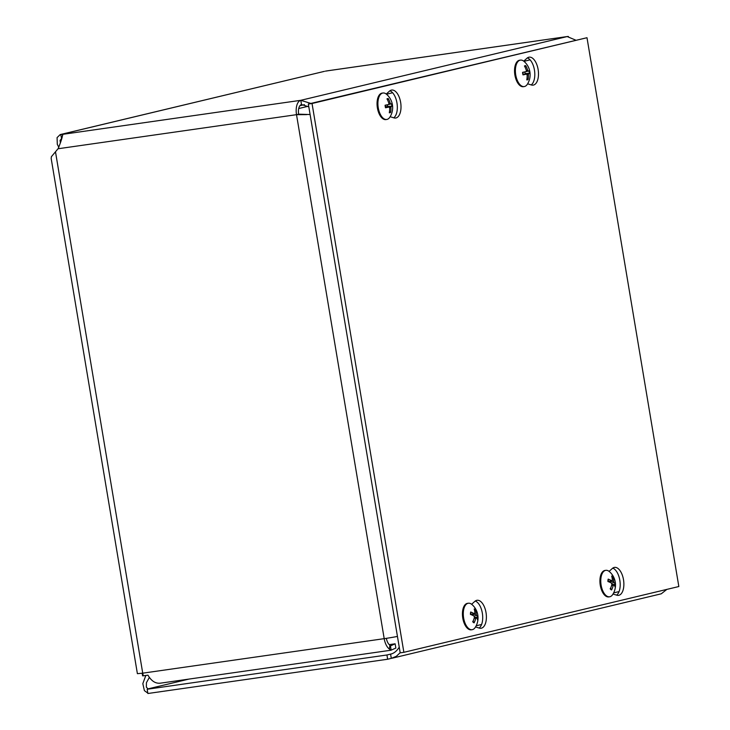 <?xml version="1.0" encoding="UTF-8"?>
<svg xmlns="http://www.w3.org/2000/svg" width="730" height="730" viewBox="0 0 730 730"><rect width="100%" height="100%" fill="white"/><g stroke="black" fill="none" stroke-linecap="round" stroke-linejoin="round"><path stroke-width="1.09" d="M142.177 673.242L142.615 675.87L143.308 675.77M149.376 677.385L146.429 682.696L146.365 687.14L148.09 688.956L147.186 689.248L147.898 693.5L387.648 659.236L386.937 654.983L391.809 653.815M147.843 693.153L144.394 690.626L142.825 683.636L145.827 675.469M147.825 688.919L188.906 679.101M58.829 147.314L57.305 144.367L57.077 137.614L60.207 134.575L62.415 134.384C62.88 135.671 61.475 140.388 58.199 148.546L51.392 156.695L51.182 158.41M61.667 138.727L60.709 134.493L324.293 71.385M61.42 138.746L60.07 140.425L60.417 142.925M397.448 636.432A13.021 0.529 170.5 0 1 384.199 638.659L296.517 114.674A13.021 6.588 -98.1 0 1 300.796 100.311L62.36 134.384L62.579 135.68M327.971 70.755L325.407 71.148M62.616 135.534L62.734 134.603M310.87 103.432L300.796 100.311L567.201 36.564A13.021 6.588 -98.1 0 1 567.502 36.509A13.021 6.588 -98.1 0 1 568.405 36.5M160.344 683.161C155.517 683.718 151.384 681.053 147.944 675.168L143.326 675.825A13.021 6.588 -98.1 0 1 142.733 673.169L137.395 673.671L51.164 158.41M147.186 689.248L386.937 654.983M326.42 70.974L567.201 36.564L575.596 40.086M308.817 106.835L301.508 104.563L300.796 100.311M399.237 647.163C396.965 650.832 394.282 653.113 391.189 653.998L390.587 654.107L391.298 658.369L396.326 656.307L400.168 652.72M666.855 589.393L661.28 593.8L392.192 658.195M306.746 114.619L296.517 114.674L298.652 114.172L310.113 114.546M301.508 104.563A8.705 4.407 81.9 0 0 298.652 114.172M391.298 658.369L387.648 659.236M386.362 638.339A8.705 4.407 81.9 0 0 389.856 645.156L389.464 649.143A13.021 6.588 -98.1 0 1 384.199 638.659L142.733 673.169L55.507 151.94M389.464 649.143L391.161 650.174L390.45 645.922L395.14 643.805L395.852 648.058L391.015 650.211L159.888 683.243M389.856 645.156L390.404 645.94M395.14 643.805L389.245 644.645M523.739 61.147L526.969 58.227A14.135 7.154 -98.1 0 1 529.14 57.159A14.135 7.154 -98.1 0 1 538.22 70.135A14.135 7.154 -98.1 0 1 533.137 85.136A14.135 7.154 -98.1 0 1 531.44 84.99L527.626 83.813M531.221 84.917A14.135 7.154 81.9 0 0 534.533 70.664A14.135 7.154 81.9 0 0 527.37 57.898M609.121 571.371L612.351 568.46A14.135 7.154 -98.1 0 1 614.523 567.383A14.135 7.154 -98.1 0 1 623.602 580.359A14.135 7.154 -98.1 0 1 618.52 595.361A14.135 7.154 -98.1 0 1 616.823 595.215L613.008 594.038M616.604 595.142A14.135 7.154 81.9 0 0 619.916 580.888A14.135 7.154 81.9 0 0 612.753 568.132M386.252 94.042L389.482 91.131A14.135 7.154 -98.1 0 1 391.663 90.055A14.135 7.154 -98.1 0 1 400.743 103.03A14.135 7.154 -98.1 0 1 395.66 118.032A14.135 7.154 -98.1 0 1 393.963 117.886L390.149 116.709M393.744 117.822A14.135 7.154 81.9 0 0 397.056 103.56A14.135 7.154 81.9 0 0 389.893 90.803M471.635 604.267L474.865 601.356A14.135 7.154 -98.1 0 1 477.046 600.279A14.135 7.154 -98.1 0 1 486.125 613.255A14.135 7.154 -98.1 0 1 481.043 628.256A14.135 7.154 -98.1 0 1 479.345 628.11L475.531 626.933M479.126 628.046A14.135 7.154 81.9 0 0 482.439 613.793A14.135 7.154 81.9 0 0 475.276 601.027M312.038 103.505L586.993 37.714L678.836 586.528L403.873 652.319L312.038 103.505L308.352 104.034L586.993 37.714M308.352 104.034L400.195 652.848L403.873 652.319M608.163 579.118A7.163 3.623 81.9 0 0 607.908 581.481A17.675 5.703 9.7 0 1 611.512 583.151L611.895 584.374L615.363 584.52A17.675 7.263 -179.3 0 0 614.03 582.522L613.638 581.299A17.675 14.135 -45.9 0 0 612.999 577.047A7.163 3.623 81.9 0 0 611.676 576.052A17.675 12.957 120.5 0 1 612.342 580.323L611.767 580.824A17.675 8.021 -177.5 0 0 608.163 579.118L608.163 579.118A4.517 2.281 -98.1 0 1 608.273 579.173M611.265 589.21L611.585 589.949A17.675 14.518 -50 0 0 613.2 585.351L613.775 584.849A17.675 6.46 11.7 0 1 615.107 586.883A7.163 3.623 81.9 0 0 615.363 584.52M611.895 584.374A17.675 12.574 124.4 0 1 610.271 588.955A7.163 3.623 81.9 0 0 611.585 589.949M612.999 577.047L612.142 578.041M612.342 580.323L608.3 581.637M611.594 585.515L613.775 584.849M609.605 596.793L608.756 596.912A13.368 6.762 -98.1 0 1 600.042 578.552A13.368 6.762 -98.1 0 1 604.978 570.449L605.827 570.331A13.368 6.762 -98.1 0 1 609.486 571.681A17.684 17.684 0 0 1 612.744 594.466A13.368 6.762 -98.1 0 1 609.605 596.793A13.368 6.762 -98.1 0 1 600.89 578.434A13.368 6.762 -98.1 0 1 605.827 570.331M529.943 73.219A7.163 3.623 81.9 0 0 529.515 70.673L528.274 71.102L527.653 70.281A17.675 15.969 -100.7 0 0 525.728 65.682A7.163 3.623 81.9 0 0 524.45 65.983A17.675 14.372 74.5 0 1 526.394 70.582L526.084 71.622A17.675 0.493 167 0 0 522.561 72.334A7.163 3.623 81.9 0 0 522.99 74.88L522.99 74.88A17.675 1.916 -6 0 0 526.503 74.131L523.082 74.259L526.503 74.131L527.124 74.944A17.675 14.408 80 0 1 526.777 79.871A7.163 3.623 81.9 0 0 528.055 79.57A17.675 15.923 -108.1 0 0 528.383 74.642L528.693 73.602A17.675 1.068 -4.4 0 0 529.943 73.219L525.089 73.602A4.517 2.281 -98.1 0 0 524.824 71.951M522.561 72.334L522.707 72.325A6.424 3.248 -98.1 0 0 523.118 74.779M526.978 78.621L528.055 79.57M525.728 65.682L524.961 66.932M528.693 73.602L525.089 73.602M528.274 71.102L522.808 72.453L528.264 71.102M524.222 86.569L523.373 86.688A13.368 6.762 -98.1 0 1 514.887 75.035A13.368 6.762 -98.1 0 1 519.596 60.225L520.444 60.106A13.368 6.762 -98.1 0 1 524.104 61.457A17.684 17.684 0 0 1 527.361 84.242A13.368 6.762 -98.1 0 1 524.222 86.569A13.368 6.762 -98.1 0 1 515.736 74.916A13.368 6.762 -98.1 0 1 520.444 60.106M470.686 612.014A7.163 3.623 81.9 0 0 470.43 614.377A17.675 5.703 9.7 0 1 474.035 616.056L474.418 617.27L477.885 617.416A17.675 7.263 -179.3 0 0 476.544 615.417L476.161 614.204A17.675 14.135 -45.9 0 0 475.522 609.942A7.163 3.623 81.9 0 0 474.199 608.957A17.675 12.957 120.5 0 1 474.865 613.227L474.29 613.72A17.675 8.021 -177.5 0 0 470.686 612.014L470.686 612.014A4.517 2.281 -98.1 0 1 470.795 612.068M473.788 622.115L474.108 622.845A17.675 14.518 -50 0 0 475.723 618.246L476.298 617.744A17.675 6.46 11.7 0 1 477.621 619.779A7.163 3.623 81.9 0 0 477.885 617.416M474.418 617.27A17.675 12.574 124.4 0 1 472.794 621.851A7.163 3.623 81.9 0 0 474.108 622.845M475.522 609.942L474.664 610.937M474.865 613.227L470.823 614.532M474.117 618.41L476.298 617.744M472.127 629.689L471.279 629.808A13.368 6.762 -98.1 0 1 462.555 611.457A13.368 6.762 -98.1 0 1 467.492 603.345L468.341 603.226A13.368 6.762 -98.1 0 1 472.009 604.577A17.684 17.684 0 0 1 475.267 627.371A13.368 6.762 -98.1 0 1 472.127 629.689A13.368 6.762 -98.1 0 1 463.413 611.329A13.368 6.762 -98.1 0 1 468.341 603.226M392.466 106.115A7.163 3.623 81.9 0 0 392.037 103.569L390.787 103.998L390.176 103.185A17.675 15.969 -100.7 0 0 388.25 98.577A7.163 3.623 81.9 0 0 386.973 98.879A17.675 14.372 74.5 0 1 388.917 103.478L388.606 104.518A17.675 0.493 167 0 0 385.084 105.229A7.163 3.623 81.9 0 0 385.504 107.775L385.504 107.775A17.675 1.916 -6 0 0 389.026 107.027L385.604 107.155L389.026 107.027L389.647 107.839A17.675 14.408 80 0 1 389.3 112.767A7.163 3.623 81.9 0 0 390.568 112.466A17.675 15.923 -108.1 0 0 390.906 107.538L391.207 106.498A17.675 1.068 -4.4 0 0 392.466 106.115L387.612 106.498A4.517 2.281 -98.1 0 0 387.338 104.855M385.084 105.229L385.23 105.22A6.424 3.248 -98.1 0 0 385.641 107.675M389.501 111.517L390.568 112.466M388.25 98.577L387.484 99.828M385.504 106.735L387.612 106.498M390.787 103.998L385.33 105.348L390.778 103.998M386.745 119.464L385.896 119.583A13.368 6.762 -98.1 0 1 377.401 107.93A13.368 6.762 -98.1 0 1 382.109 93.121L382.967 93.002A13.368 6.762 -98.1 0 1 386.626 94.353A17.684 17.684 0 0 1 389.884 117.147A13.368 6.762 -98.1 0 1 386.745 119.464A13.368 6.762 -98.1 0 1 378.259 107.812A13.368 6.762 -98.1 0 1 382.967 93.002M296.517 114.674L58.081 148.756M308.133 106.279L298.707 108.542M304.437 104.645L299.875 105.74M530.089 59.86L523.957 61.329M392.612 92.756L386.48 94.225M476.161 625.783L481.59 624.488M613.638 592.888L619.067 591.592M608.063 581.545A6.424 3.248 -98.1 0 1 608.309 579.474M611.411 589.274A6.424 3.248 -98.1 0 1 611.329 589.247A6.424 3.248 -98.1 0 1 610.426 588.626M614.751 584.31A6.424 3.248 -98.1 0 1 614.633 585.916M611.959 577.092A6.424 3.248 -98.1 0 1 612.671 577.749M614.03 582.522L611.466 583.124M613.638 581.299L608.656 581.783M527.68 78.867A6.424 3.248 -98.1 0 1 526.896 79.169M528.94 70.883A6.424 3.248 -98.1 0 1 529.341 73.292M524.76 66.549A6.424 3.248 -98.1 0 1 525.6 66.457M527.653 70.281L526.357 70.472M528.383 74.642L527.115 74.834M470.585 614.441A6.424 3.248 -98.1 0 1 470.832 612.37M473.934 622.17A6.424 3.248 -98.1 0 1 473.852 622.142A6.424 3.248 -98.1 0 1 472.949 621.522M477.265 617.206A6.424 3.248 -98.1 0 1 477.155 618.812M474.482 609.988A6.424 3.248 -98.1 0 1 475.193 610.645M476.544 615.417L473.98 616.02M476.161 614.204L471.178 614.678M390.203 111.763A6.424 3.248 -98.1 0 1 389.418 112.064M391.462 103.779A6.424 3.248 -98.1 0 1 391.864 106.188M387.283 99.444A6.424 3.248 -98.1 0 1 388.123 99.353M391.207 106.498L385.513 106.735M390.176 103.185L388.88 103.368M390.906 107.538L389.637 107.73M327.195 70.846L567.502 36.509M324.43 71.348L60.198 134.575M608.154 581.655L608.4 579.383M611.329 589.247L610.262 588.407M612.059 580.888L608.592 581.755M613.592 584.767L611.786 584.839M523.209 74.788L522.799 72.316M470.677 614.551L470.923 612.278M473.852 622.142L472.784 621.303M474.582 613.784L471.115 614.651M476.115 617.662L474.308 617.735M385.732 107.684L385.321 105.211"/></g></svg>
